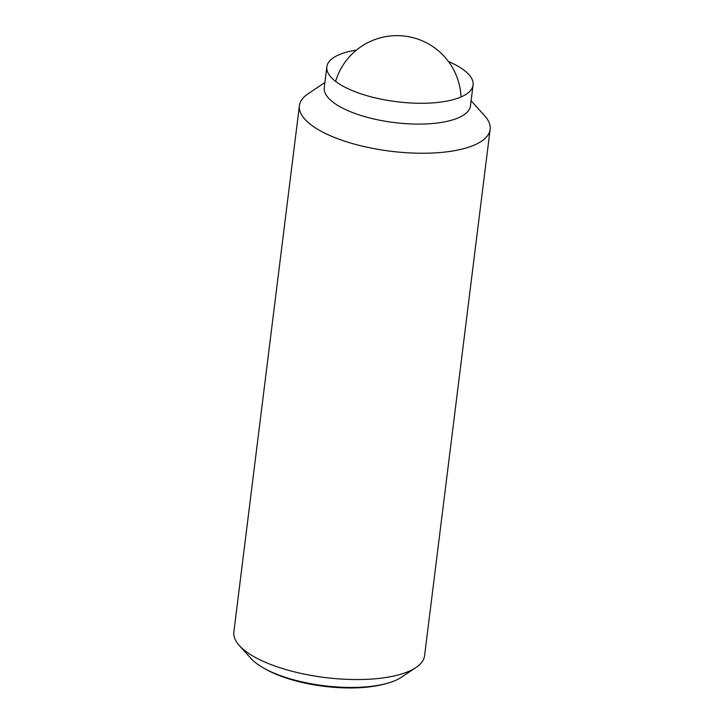 <?xml version="1.0" encoding="UTF-8"?>
<svg xmlns="http://www.w3.org/2000/svg" width="724" height="724" viewBox="0 0 724 724"><rect width="100%" height="100%" fill="white"/><g stroke="black" fill="none" stroke-linecap="round" stroke-linejoin="round"><path stroke-width="1.09" d="M471.107 100.736L484.655 115.777A96.093 33.965 -172.9 0 1 490.139 129.397L424.581 655.7A96.093 33.965 -172.9 0 1 415.929 667.555A96.093 33.965 -172.9 0 1 334.769 678.56A96.093 33.965 -172.9 0 1 247.735 652.758A96.093 33.965 -172.9 0 1 239.345 645.555A96.093 33.965 -172.9 0 1 233.861 631.943L299.419 105.641A96.093 33.965 -172.9 0 1 308.071 93.785L324.895 82.527M239.345 645.555L250.993 658.487A81.893 28.942 7.1 0 0 258.133 664.623A81.893 28.942 7.1 0 0 263.798 668.152A81.893 28.942 7.1 0 0 369.937 686.488A81.893 28.942 7.1 0 0 386.679 683.456A81.893 28.942 7.1 0 0 401.467 677.23L415.929 667.555M490.139 129.397A96.093 33.965 -172.9 0 1 418.562 153.217A96.093 33.965 -172.9 0 1 313.284 126.456A96.093 33.965 -172.9 0 1 299.419 105.641M448.473 61.531A73.676 26.046 -172.9 0 1 462.437 69.033A73.676 26.046 -172.9 0 1 473.071 84.989L470.482 105.804A73.676 26.046 -172.9 0 1 415.603 124.076A73.676 26.046 -172.9 0 1 334.895 103.559A73.676 26.046 -172.9 0 1 324.262 87.595L326.85 66.78A73.676 26.046 -172.9 0 1 356.452 50.074M473.071 84.989A73.676 26.046 -172.9 0 1 418.201 103.26A73.676 26.046 -172.9 0 1 337.484 82.744A73.676 26.046 -172.9 0 1 326.85 66.78M386.679 683.456L384.209 684.126A78.753 27.838 -172.9 0 1 368.1 687.04A78.753 27.838 -172.9 0 1 266.034 669.401L263.798 668.152M461.007 96.989A64.065 64.065 0 0 0 335.61 81.369"/></g></svg>
